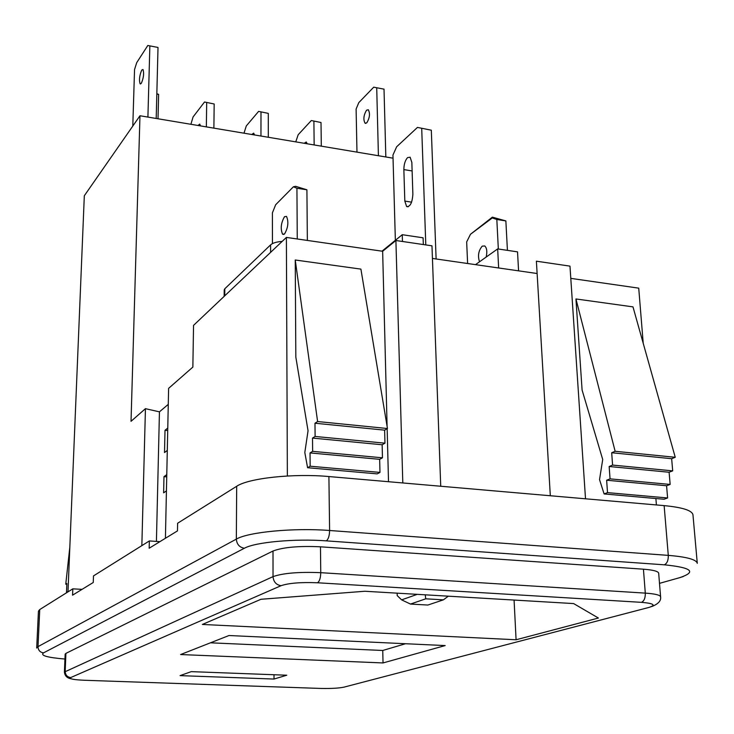<?xml version="1.0" encoding="UTF-8"?>
<svg xmlns="http://www.w3.org/2000/svg" width="734" height="734" viewBox="0 0 734 734"><rect width="100%" height="100%" fill="white"/><g stroke="black" fill="none" stroke-linecap="round" stroke-linejoin="round"><path stroke-width="1.1" d="M366.817 122.798C369.762 117.816 370.248 113.458 368.294 109.742L366.532 110.21C363.605 115.21 363.119 119.559 365.073 123.248L366.817 122.798M141.35 83.272C143.635 77.859 144.176 73.262 142.983 69.491L141.735 70.097C139.469 75.519 138.937 80.107 140.121 83.85L141.35 83.272M254.524 134.955L253.707 133.157L251.753 134.487M200.483 125.89L199.758 124.092L197.96 125.468M307.188 143.781L306.28 141.992L304.179 143.277M407.563 157.617C405.168 160.296 403.939 164.288 403.856 169.591L404.819 201.079L406.618 206.557C410.178 206.942 412.26 202.832 412.875 194.216L411.847 162.462L410.123 157.204L407.563 157.617M284.563 233.944C288.15 227.659 288.801 221.806 286.508 216.383L284.498 216.704C280.938 223.017 280.296 228.861 282.59 234.229L284.563 233.944M479.522 261.781C477.577 255.872 478.476 250.661 482.21 246.156L484.743 245.945C486.862 247.964 487.339 251.67 486.183 257.047M165.416 538.279L168.618 388.35L192.858 367.092L193.537 325.373L286.388 237.412L287.361 475.99M440.73 486.247L431.977 245.826L395.901 240.513L382.643 251.267L286.388 237.412M537.123 273.516L432.436 258.441M585.512 498.799L569.979 266.13L536.389 261.185L550.316 495.744M643.223 343.328L638.727 288.15L570.795 278.369M393.029 158.177L139.974 115.752L131.028 421.316L145.442 408.673L141.845 545.637M67.987 591.87L84.318 195.758L139.974 115.752M224.145 296.371L224.209 289.948L224.815 288.756L270.598 244.872C272.791 242.963 276.645 241.807 282.186 241.394M655.884 498.524L656.407 504.946M159.911 541.655L149.36 540.93L93.493 575.906L93.255 582.493L72.565 595.164L72.822 588.842L82.052 589.356M39.746 609.55L38.003 646.636L36.7 648.039L38.434 611.174L39.746 609.55L72.822 588.842M149.36 540.93L149.176 548.225L177.472 530.893L177.619 523.241L236.687 486.275C248.459 478.173 293.591 473.256 328.905 476.549L664.142 505.616C682.464 507.387 692.07 510.442 692.96 514.791L697.282 563.327C696.438 559.537 686.767 556.886 668.279 555.372C668.408 560.345 667.087 563.492 664.325 564.813L326.281 540.857C294.985 538.472 255.028 542.178 244.404 548.234L43.545 652.856C40.058 655.49 47.187 657.545 64.95 659.04M384.02 89.144L373.725 87.172L384.02 89.144L385.827 156.966M373.725 87.172L358.798 102.622L356.109 109.045L356.972 152.131M376.716 87.796L378.414 155.718M158.012 47.453L147.809 45.49L158.012 47.453L156.204 118.468M147.809 45.49L136.717 62.656L134.542 69.546L132.799 126.055M149.864 45.948L147.91 117.082M268.286 113.375L258.607 111.385L268.286 113.375L268.295 137.258M258.607 111.385L246.294 125.936L243.991 133.184M260.992 112.109L260.955 136.029M214.181 103.989L204.52 102.008L214.181 103.989L213.878 128.138M204.52 102.008L193.088 116.926L190.886 124.285M206.685 102.687L206.346 126.881M321.015 122.514L311.317 120.532L321.015 122.514L321.308 146.149M311.317 120.532L298.178 134.735L295.765 141.864M313.904 121.284L314.152 144.947M156.837 93.759L158.627 94.356L158.012 118.77M573.639 603.577L364.853 591.255L260.992 599.274L202.355 624.451L516.085 639.764L598.394 618.037L573.639 603.577M514.075 600.063L516.085 639.764M295.83 357.109L295.242 260.001L360.908 269.112L387.46 428.518L384.634 430.152L384.955 443.171L382.148 444.758L382.46 457.805L379.661 459.328L379.973 472.412L377.184 473.88L307.583 467.723L304.812 452.502L308.051 430.785L295.83 357.109M382.643 251.267L387.102 426.371M387.157 428.693L388.506 481.715M582.099 390.075L575.942 298.958L615.138 451.282L611.688 452.74L612.587 465.081L609.156 466.503L610.055 478.862L606.633 480.229L607.513 492.624L604.11 493.945L599.531 479.632L602.715 459.502L582.099 390.075M615.138 451.282L675.243 457.291L632.983 306.876L575.942 298.958M65.913 653.379L65.152 654.141L64.409 672.041L273.03 576.621C283.168 573.089 299.077 571.777 320.758 572.685L645.296 593.118C655.04 593.797 660.132 595.035 660.591 596.825L658.682 573.217C658.214 571.281 653.132 569.942 643.434 569.189L320.474 546.812C298.912 545.812 283.085 547.215 273.002 551.023L65.913 653.379L65.179 671.344C65.381 675.005 67.225 677.078 70.712 677.565C68.978 678.867 73.574 679.767 84.493 680.271L320.492 688.428C330.86 688.657 338.686 688.235 343.98 687.143L648.838 607.458C656.306 605.1 653.838 603.394 641.443 602.339L317.519 582.768C301.004 582.099 288.847 583.071 281.049 585.695L70.712 677.565M228.999 635.525L180.601 654.544L383.038 662.94L445.171 645.571L228.999 635.525M191.271 671.638L180.069 675.629L274.021 679.051L286.765 675.216L191.271 671.638M168.279 404.351L159.443 411.847L145.442 408.673M69.84 547.014L65.757 584.191L66.822 584.246M65.757 584.191L66.858 583.484L66.491 592.347L67.17 592.384M66.491 592.347L67.583 591.659L67.565 592.136M295.242 260.001L317.602 421.536L314.978 423.224L315.115 436.455L312.51 438.088L312.638 451.346L310.042 452.924L310.161 466.209L379.973 472.412M310.161 466.209L307.583 467.723M310.042 452.924L379.661 459.328M312.638 451.346L382.46 457.805M312.51 438.088L382.148 444.758M315.115 436.455L384.955 443.171M314.978 423.224L384.634 430.152M317.602 421.536L387.46 428.518M675.243 457.291L671.656 458.704L611.688 452.74M671.656 458.704L672.693 470.87L612.587 465.081M672.693 470.87L669.114 472.246L609.156 466.503M669.114 472.246L670.151 484.431L610.055 478.862M670.151 484.431L666.582 485.752L606.633 480.229M666.582 485.752L667.61 497.964L607.513 492.624M667.61 497.964L664.05 499.248L604.11 493.945M395.901 240.513L402.801 482.954M410.48 604.064L427.858 605.045L443.391 599.843L425.748 598.816L410.48 604.064L401.626 599.861L417.27 594.347M401.626 599.861L397.213 595.623L397.149 593.164M293.416 186.785L295.6 186.308L306.913 189.803L296.931 188.243L293.416 186.785L275.663 204.749L272.397 212.878L272.433 243.624M296.931 188.243L297.261 238.972M306.913 189.803L307.353 240.431M470.485 234.274L492.358 217.154L505.864 220.916L496.826 219.503L492.312 217.934L470.485 234.274L466.668 241.917L467.613 263.506M496.826 219.503L498.331 249M505.864 220.916L507.423 250.358M431.317 130.193L417.462 127.413L431.317 130.193L436.115 258.974M417.462 127.413L396.644 146.782L392.947 155.067L395.36 240.312M421.711 128.505L425.793 244.908M443.391 599.843L448.336 596.182M425.243 594.824L425.748 598.816M492.358 217.154L492.312 217.934M158.627 94.356L156.828 94.044M274.011 674.739L274.021 679.051M210.465 642.81L382.744 650.48L405.572 643.727M382.744 650.48L383.038 662.94M156.425 541.417L159.443 411.847M166.774 474.623L163.985 476.641L163.627 492.835L166.425 490.89M167.765 428.069L165.003 430.308L164.517 452.557L167.288 450.428M167.719 430.555L165.003 430.308M166.728 476.871L163.985 476.641M381.983 251.175L402.26 234.706L402.461 241.477M402.26 234.706L423.096 237.807L423.334 244.55M475.485 264.644L497.67 248.909L498.643 267.974M497.67 248.909L517.525 251.863L518.58 270.846M412.123 170.958L403.856 169.591M224.815 288.756L224.751 295.802M273.002 551.023L273.03 576.621C273.525 581.86 276.195 584.879 281.049 585.695M320.474 546.812L320.758 572.685C320.611 578.034 319.529 581.401 317.519 582.768M643.434 569.189L645.296 593.118C645.397 598.054 644.113 601.128 641.443 602.339M43.545 652.856C40.031 652.352 38.186 650.278 38.003 646.636L236.339 539.114C248.23 532.031 293.884 527.663 329.603 530.499L668.279 555.372L664.142 505.616M236.687 486.275L236.339 539.114C236.798 544.344 239.486 547.38 244.404 548.234M328.905 476.549L329.603 530.499C329.456 535.893 328.355 539.352 326.281 540.857M659.499 583.356L679.629 577.686C696.951 571.878 691.85 567.593 664.325 564.813M683.226 576.557L679.629 577.686M660.591 596.825C661.206 600.586 658.536 603.715 652.581 606.211L648.838 607.458M346.485 686.492L343.98 687.143M320.015 688.409L320.492 688.428M411.6 202.153L404.819 201.079M270.607 252.358L270.598 244.872M64.409 672.041C64.849 675.849 67.051 678.097 71.014 678.757M283.884 234.421L282.59 234.229M408.168 206.795L406.618 206.557M140.121 83.85L140.662 83.942M365.073 123.248L365.862 123.385"/></g></svg>
